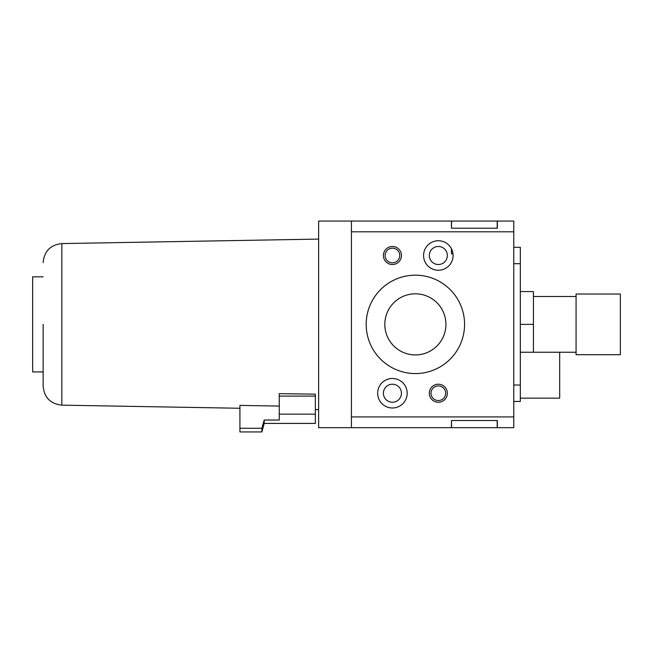 <?xml version="1.0" encoding="UTF-8"?>
<svg xmlns="http://www.w3.org/2000/svg" width="653" height="653" viewBox="0 0 653 653"><rect width="100%" height="100%" fill="white"/><g stroke="black" fill="none" stroke-linecap="round" stroke-linejoin="round"><path stroke-width="0.98" d="M377.663 393.237A14.758 14.758 0 0 1 392.42 378.479A14.758 14.758 0 0 1 407.178 393.237A14.758 14.758 0 0 1 392.42 407.994A14.758 14.758 0 0 1 377.663 393.237M401.44 393.237A9.02 9.02 0 0 0 392.42 384.217A9.02 9.02 0 0 0 383.401 393.237A9.02 9.02 0 0 0 392.42 402.256A9.02 9.02 0 0 0 401.44 393.237M423.577 255.494A14.758 14.758 0 0 1 438.334 240.737A14.758 14.758 0 0 1 453.092 255.494A14.758 14.758 0 0 1 438.334 270.252A14.758 14.758 0 0 1 423.577 255.494M447.354 255.494A9.02 9.02 0 0 0 438.334 246.475A9.02 9.02 0 0 0 429.315 255.494A9.02 9.02 0 0 0 438.334 264.514A9.02 9.02 0 0 0 447.354 255.494M429.315 393.237A9.02 9.02 0 0 1 438.334 384.217A9.02 9.02 0 0 1 447.354 393.237A9.02 9.02 0 0 1 438.334 402.256A9.02 9.02 0 0 1 429.315 393.237M445.648 393.237A7.314 7.314 0 0 0 438.334 385.931A7.314 7.314 0 0 0 431.021 393.237A7.314 7.314 0 0 0 438.334 400.55A7.314 7.314 0 0 0 445.648 393.237M383.401 255.494A9.02 9.02 0 0 1 392.42 246.475A9.02 9.02 0 0 1 401.44 255.494A9.02 9.02 0 0 1 392.42 264.514A9.02 9.02 0 0 1 383.401 255.494M399.734 255.494A7.314 7.314 0 0 0 392.42 248.189A7.314 7.314 0 0 0 385.107 255.494A7.314 7.314 0 0 0 392.42 262.808A7.314 7.314 0 0 0 399.734 255.494M366.186 324.37A49.195 49.195 0 0 1 415.373 275.174A49.195 49.195 0 0 1 464.569 324.37A49.195 49.195 0 0 1 415.373 373.565A49.195 49.195 0 0 1 366.186 324.37M445.926 324.37A30.552 30.552 0 0 0 415.373 293.817A30.552 30.552 0 0 0 384.829 324.37A30.552 30.552 0 0 0 415.373 354.922A30.552 30.552 0 0 0 445.926 324.37M43.147 324.37L43.147 386.135L43.147 324.37M279.272 396.093L279.272 393.653L315.35 394.167L315.35 396.093L279.272 396.093L279.272 420.034L264.187 420.034L261.902 428.27L239.92 428.27L239.92 405.407L279.272 406.068M43.147 276.815L32.65 276.815L32.65 371.924L43.147 371.924M513.764 231.807L351.428 231.807L351.428 221.065L318.631 221.065L318.631 427.674L451.452 427.674L451.452 420.516L497.366 420.516L497.366 427.674L513.764 427.674L513.764 221.065L497.366 221.065L497.366 228.224L451.452 228.224L451.615 221.065L497.202 221.065L497.202 228.224M520.327 398.159L559.678 398.159L559.678 352.245L576.077 352.245M576.077 324.37L576.077 294.03L620.35 294.03L620.35 354.701L576.077 354.701L576.077 324.37M520.327 324.37L533.444 324.37L533.444 291.573L520.327 291.573M533.444 352.245L533.444 324.37M513.764 401.44L520.327 401.44L520.327 247.299L513.764 247.299M351.428 231.807L351.428 416.932L513.764 416.932M351.428 416.932L351.428 427.674M451.452 221.065L451.452 228.224L451.452 221.065L351.428 221.065M497.202 225.897L497.366 228.224M279.272 414.157L315.35 414.157L315.35 396.093M264.187 420.034L264.187 423.413L315.35 423.413L315.35 414.157M264.187 423.413L261.902 431.935L239.92 431.935L239.92 428.27M261.902 431.935L261.902 428.27M497.366 420.516L497.202 422.842M497.202 420.516L497.202 427.674L451.615 427.674L451.452 420.516M451.615 249.062L451.452 253.854L451.452 248.736M451.615 253.854L453.002 253.854M43.147 386.135C44.224 397.538 50.452 403.872 61.831 405.154L61.831 243.585L318.631 239.096M513.764 385.041L520.327 385.041M513.764 263.698L520.327 263.698M61.831 405.154L239.92 408.264M315.35 409.578L318.631 409.635M520.327 352.245L559.678 352.245M533.444 296.495L576.077 296.495M61.831 243.585C50.452 244.859 44.224 251.201 43.147 262.604"/></g></svg>
